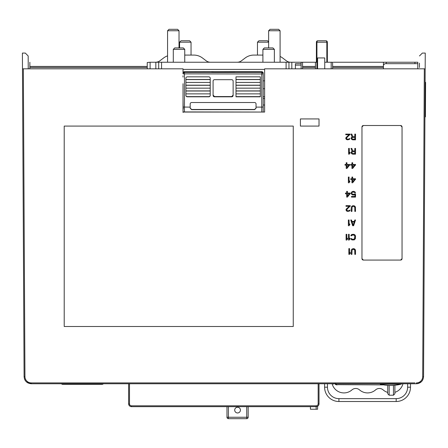 <?xml version="1.0" encoding="UTF-8"?>
<svg xmlns="http://www.w3.org/2000/svg" width="448" height="448" viewBox="0 0 448 448"><rect width="100%" height="100%" fill="white"/><g stroke="black" fill="none" stroke-linecap="round" stroke-linejoin="round"><path stroke-width="0.67" d="M264.622 88.715L263.194 88.715M302.557 68.824L302.557 62.311L301.129 62.238L315.442 62.238L301.207 62.238M315.442 68.824L315.442 62.238L316.876 62.238L316.876 68.824M317.587 68.824L317.587 57.943L324.75 57.943L324.75 68.824M317.587 62.238L316.876 62.238M149.974 62.238L301.129 62.238L301.129 68.824L301.129 63.672L295.4 63.672L295.4 65.106L301.129 65.106M333.334 62.238L383.438 62.238L333.334 62.238M417.794 68.824L417.794 62.238L383.438 62.238L383.438 67.469L332.618 67.469L332.618 68.824M332.618 67.469L332.618 62.238L324.75 62.238M383.438 68.824L383.438 67.469M383.438 65.1L384.871 63.672L417.794 63.672M419.446 63.134L419.423 67.497M419.479 55.955L422.358 53.077L419.479 55.955M280.084 56.448A14.314 14.314 0 0 1 282.632 57.988L286.328 60.788A7.157 7.157 0 0 0 290.651 62.238M237.166 62.238A7.157 7.157 0 0 0 241.489 60.788L245.185 57.988A14.314 14.314 0 0 1 253.831 55.082L262.909 55.082M155.574 62.238A7.157 7.157 0 0 0 159.891 60.788L163.593 57.988A14.314 14.314 0 0 1 167.569 55.866M210.487 62.238A7.157 7.157 0 0 1 206.164 60.788L202.468 57.988A14.314 14.314 0 0 0 193.822 55.082L184.744 55.082M268.632 42.196L257.466 42.196L257.466 55.082M268.632 41.91L267.49 40.768L258.899 40.768L257.466 42.196M191.044 55.082L191.044 42.196L179.592 42.196L179.592 47.925M191.044 42.196L189.61 40.768L181.026 40.768L179.592 42.196M147.241 68.824L147.241 67.469L29.859 67.469L29.859 68.824M29.859 62.238L29.859 67.469M264.622 105.017L263.194 105.017L263.194 112.056L263.194 73.629M263.194 75.779L263.194 77.05M183.03 83.709L183.03 112.062L264.622 112.056L264.622 68.824L425.169 68.824L424.312 68.824L422.699 376.634L423.556 376.634L425.253 53.077L422.358 53.077M183.03 73.825L183.03 68.824L23.341 68.824L24.954 376.634L24.097 376.634C24.494 380.923 26.88 383.298 31.254 383.757C26.919 383.337 24.534 380.962 24.097 376.634L22.484 68.824L23.341 68.824L22.484 68.824L22.4 53.077L25.295 53.077L28.174 55.955L28.241 68.824M183.03 77.05L183.03 75.779M256.038 103.958L256.038 108.237L254.604 109.654L191.615 109.654L190.187 108.237L190.187 103.958A1.434 1.428 180 0 1 191.615 102.53L254.604 102.53A1.434 1.428 180 0 1 256.038 103.958M213.091 81.116A1.434 1.428 180 0 1 214.519 79.688L231.7 79.688A1.434 1.428 180 0 1 233.128 81.116L233.128 95.39A1.434 1.428 180 0 1 231.7 96.818L214.519 96.818A1.434 1.428 180 0 1 213.091 95.39L213.091 81.116L213.091 95.122L214.519 96.561L231.7 96.561L233.128 95.122M187.32 76.832L208.796 76.832A1.434 1.428 180 0 1 210.224 78.26L210.224 95.39A1.434 1.428 180 0 1 208.796 96.818L187.32 96.818A1.434 1.428 180 0 1 185.892 95.39L185.892 78.26A1.434 1.428 180 0 1 187.32 76.832M235.995 86.828L235.995 76.832L260.327 76.832L260.327 96.818L235.995 96.818L235.995 86.828M183.03 99.663L183.137 107.05L190.187 107.111M264.622 68.824L264.622 112.056L183.03 111.927L183.053 112.482M183.288 108.993L183.137 107.05M319.021 118.927L319.021 126.084L300.412 126.084L300.412 118.927L319.021 118.927M354.81 250.578L354.81 254.346L354.687 250.085L354.094 249.48L353.136 249.357L352.066 250.085L351.943 254.352L351.232 254.352L351.232 250.572M354.687 248.993L355.522 250.578L355.169 249.474L353.612 248.623L354.687 248.987M352.066 248.993L353.612 248.623L352.066 248.987L351.35 249.962L352.066 248.987M350.274 253.081L349.558 254.352L348.846 254.352L348.846 248.623L349.558 248.623L349.558 253.378L350.274 252.526L349.558 253.372M354.452 238.941L354.81 236.258L354.687 238.571L353.618 239.305L354.452 238.935M351.59 238.577L352.066 239.182L353.618 239.305L352.066 239.182L351.585 238.571L350.874 238.577L351.585 238.571M354.211 234.433L355.169 235.161L355.522 236.258L355.169 235.161L353.618 234.31L354.211 234.427M351.943 234.433L353.618 234.31L351.467 234.674L350.874 235.771L350.991 235.161L351.943 234.427M349.916 238.767L349.199 240.038L348.488 240.038L348.488 234.31L349.199 234.31L349.199 239.064L349.916 238.207L349.199 239.058M347.53 238.767L346.814 240.038L346.102 240.038L346.102 234.31L346.814 234.31L346.814 239.064L347.53 238.207L346.814 239.058M355.522 219.996L354.81 219.996L354.329 221.458L354.81 219.996L355.527 219.99L353.618 225.719L352.66 225.719L350.75 219.996L351.467 219.99L351.943 221.458L351.467 219.99L350.75 219.996M354.329 221.458L351.943 221.458L354.329 221.458M349.798 224.454L349.082 225.719L348.365 225.719L348.365 219.996L349.082 219.99L349.082 224.745L349.798 223.894L349.082 224.745M354.81 207.631L354.81 211.406L354.81 207.631L354.452 206.78L353.618 206.41L352.66 206.534L352.066 207.144L351.943 211.406L351.232 211.406L351.232 207.626M355.522 207.626L354.687 206.041L353.612 205.677L354.687 206.041L355.404 207.021L355.522 211.406L354.81 211.406M353.136 205.677L352.066 206.041L351.35 207.021L352.066 206.041L353.136 205.677M350.274 205.962L346.937 209.334L346.937 210.431L346.696 209.961M350.274 205.677L345.979 205.677L350.274 205.682L350.274 206.293M345.979 205.923L345.979 206.293L349.322 206.293L346.338 208.97L345.979 209.821L346.338 208.97L349.322 206.293M345.979 209.927L346.578 211.042L347.771 211.406L349.558 211.042L350.157 210.062L348.37 210.795L350.157 210.067M347.894 210.795L346.937 210.431L347.894 210.795M353.735 194.41L354.687 193.922L353.024 194.41L352.184 194.046L351.826 193.312L352.542 194.292L353.741 194.41M351.826 193.206L352.184 192.343L353.018 191.974L355.522 192.83L354.329 191.486L353.013 191.363L351.826 191.85L351.226 192.948L351.826 191.85L353.013 191.363M351.232 193.161L351.467 194.046L352.425 194.897L353.735 195.02L354.928 194.533L354.928 196.482L351.467 196.482L354.928 196.482L354.928 194.533M351.467 196.722L351.467 197.092L355.522 197.092L355.522 193.922L354.687 193.922L355.522 193.922M350.274 193.458L347.413 197.092L346.696 197.092L346.696 193.805L346.696 197.092M350.274 193.071L347.413 193.071L350.274 193.071L350.274 193.805M345.503 193.362L345.503 193.071L346.696 193.071L346.696 191.363L347.413 191.363L347.413 193.071M355.522 179.144L352.66 182.778L351.943 182.778L351.943 179.486L351.943 182.773M355.522 178.752L352.66 178.752L355.522 178.752L355.522 179.486M350.75 179.043L350.75 178.752L351.943 178.752L351.943 177.05L352.66 177.05L352.66 178.758M349.798 181.507L349.082 182.778L348.365 182.778L348.365 177.05L349.082 177.05L349.082 181.804L349.798 180.947L349.082 181.798M355.522 164.83L352.66 168.465L351.943 168.465L351.943 165.172L351.943 168.459M355.522 164.438L352.66 164.438L355.522 164.438L355.522 165.172M350.75 164.73L350.75 164.438L351.943 164.438L351.943 162.736L352.66 162.73L352.66 164.444M349.798 164.83L346.937 168.465L346.22 168.465L346.22 165.172L346.22 168.459M349.798 164.438L346.937 164.438L349.798 164.438L349.798 165.172M345.027 164.73L345.027 164.438L346.22 164.438L346.22 162.736L346.937 162.73L346.937 164.444M354.81 150.976L352.783 150.976L351.826 148.417L352.783 150.982L354.81 150.982L354.81 148.422L355.522 148.417L354.81 148.422M350.991 148.422L351.826 148.417L350.991 148.422L352.066 151.222L351.109 152.32L351.59 153.658L352.66 154.146L355.522 154.146L355.522 148.417M351.109 152.527L352.066 151.222M354.81 136.662L352.783 136.662L351.826 134.103L350.991 134.103L352.066 136.909L351.109 138.006L351.59 139.345L352.66 139.832L355.522 139.832L355.522 134.109L354.81 134.109L354.81 136.668L352.783 136.668L351.826 134.103M351.109 138.214L352.066 136.909M354.81 134.109L355.522 134.109M350.039 152.88L349.322 154.146L348.606 154.146L348.606 148.422L349.322 148.417L349.322 153.171L350.039 152.32L349.322 153.171M350.039 134.389L346.696 137.76L346.696 138.858L346.461 138.387M349.082 134.714L346.102 137.396L349.082 134.714L345.744 134.714L345.744 134.109L350.039 134.109L345.744 134.344M346.102 137.396L345.744 138.247L346.102 137.396M345.744 138.354L346.338 139.468L347.53 139.832L349.322 139.468L349.916 138.488L348.135 139.222L349.916 138.494M347.654 139.222L346.696 138.858L347.654 139.222M362.001 258.966A1.434 1.434 0 0 1 361.967 258.642L363.395 260.075L400.618 260.075L402.046 258.642A1.434 1.434 0 0 1 402.013 258.966M361.967 258.642L361.967 126.946L363.395 125.513L400.618 125.513L402.046 126.946L402.046 258.642M293.255 126.084L64.215 126.084L293.255 126.084L293.255 326.502L64.215 326.502L64.215 126.095M422.699 376.634A6.3 6.3 0 0 1 416.399 382.9L416.399 383.757C420.728 383.337 423.114 380.962 423.556 376.634L423.556 376.634C423.158 380.923 420.773 383.298 416.399 383.757L31.254 383.757L61.202 383.757L62.35 384.334L62.35 383.757M417.346 383.695L418.146 383.538M418.505 383.438L421.49 381.634M422.391 380.514L422.576 380.218M102.435 383.757L102.435 384.334L103.583 383.757L128.632 383.757L128.632 403.799L129.489 403.799L129.489 383.757M310.43 406.661L310.43 409.237L316.159 409.237L316.159 406.661A2.862 2.862 0 0 0 319.021 403.799L319.021 383.757L324.604 383.757L324.604 387.19L327.466 387.19L327.466 383.757M35.622 383.757L414.971 383.757M414.971 382.9L31.254 382.9L31.254 383.757L26.449 381.903M26.186 381.657L25.805 381.248M25.374 380.682L25.161 380.358M25.021 380.117L24.836 379.77M24.595 379.226L24.422 378.734M22.428 57.966L22.484 68.824M318.164 383.757L318.164 403.799L319.021 403.799A2.862 2.862 0 0 1 316.159 406.661L131.494 406.661A2.862 2.862 0 0 1 128.632 403.799L129.03 405.25M316.159 409.237L317.587 409.237L317.587 406.274M248.164 406.661L248.164 417.256A1.434 1.434 0 0 1 246.73 418.684L228.407 418.684L246.73 418.684L246.73 406.661M228.407 418.684A1.434 1.434 0 0 1 226.974 417.256L228.407 417.256L228.407 418.684A1.434 1.434 0 0 1 226.974 417.256L226.974 406.661M234.707 410.094A2.862 2.862 0 0 0 237.569 412.961A2.862 2.862 0 0 0 240.43 410.094A2.862 2.862 0 0 0 237.569 407.232A2.862 2.862 0 0 0 234.707 410.094M382.799 384.569L382.721 384.899L337.411 384.67M387.733 385.381L387.733 393.775L389.166 395.209L389.166 385.448M389.166 395.209L393.462 395.209L393.462 385.381M393.462 395.209L394.89 393.775L394.89 385.258L394.89 390.914M332.136 383.757A12.169 12.169 0 0 0 351.96 389.889A5.729 5.729 0 0 1 359.52 389.889A12.169 12.169 0 0 0 375.581 389.889A5.729 5.729 0 0 1 383.135 389.889A12.169 12.169 0 0 0 387.733 392.42M394.89 392.336A12.169 12.169 0 0 0 402.959 383.757M324.604 387.19A14.314 14.314 0 0 0 338.918 401.509A14.314 14.314 0 0 1 324.604 387.19A14.314 14.314 0 0 0 338.918 401.509L396.178 401.509A14.314 14.314 0 0 0 410.491 387.19L410.491 383.757M380.29 383.757L380.29 384.222L400.904 384.222L400.904 383.757M183.03 73.735L183.618 72.57L183.03 72.57L183.618 72.57M263.194 73.108L261.761 71.674L261.761 73.976L183.03 73.875A1.434 1.428 0 0 1 184.458 72.447L184.458 71.714L212.285 71.674L214.519 71.719L214.519 72.128L212.201 72.044M212.671 72.072L211.786 71.714L261.761 71.714A1.434 1.428 0 0 1 263.194 73.142M261.761 71.674L233.94 71.674L234.562 71.921L231.7 72.128L214.519 72.128L211.658 71.775A1.434 1.428 0 0 1 212.52 72.061M355.522 250.578L355.522 254.352L354.81 254.352M348.846 248.623L349.558 248.623M350.274 252.526L350.274 253.501M354.81 236.258L354.452 235.407L353.618 235.043L352.066 235.161L351.59 235.771L350.874 235.771M355.522 236.258L355.404 238.694L354.211 239.915L351.943 239.915L350.991 239.182L350.874 238.577M348.488 234.31L349.199 234.31M349.916 238.207L349.916 239.182M346.102 234.31L346.814 234.31M347.53 238.207L347.53 239.182M352.066 221.945L353.136 225.232L354.211 221.945L353.136 225.232L352.066 221.945L354.211 221.945M348.365 219.996L349.082 219.996M349.798 223.894L349.798 224.868M353.018 191.369L353.73 191.363M353.735 191.369L354.928 191.85L355.522 192.825M346.696 193.805L345.503 193.805L345.503 193.071L346.696 193.071M346.696 191.369L347.413 191.369M347.413 193.805L347.413 196.112L349.44 193.805L347.413 196.112L347.413 193.805L349.44 193.805M351.943 179.486L350.75 179.486L350.75 178.752L351.943 178.758M351.943 177.05L352.66 177.05M352.66 179.486L352.66 181.798L354.687 179.486L352.66 181.798L352.66 179.486L354.687 179.486M348.365 177.05L349.082 177.05M349.798 180.947L349.798 181.927M351.943 165.172L350.75 165.172L350.75 164.438L351.943 164.444M351.943 162.736L352.66 162.736M352.66 165.172L352.66 167.485L354.687 165.172L352.66 167.485L352.66 165.172L354.687 165.172M346.22 165.172L345.027 165.172L345.027 164.438L346.22 164.444M346.22 162.736L346.937 162.736M346.937 165.172L346.937 167.485L348.964 165.172L346.937 167.485L346.937 165.172L348.964 165.172M351.826 152.443L351.943 153.171L352.184 151.833L354.81 151.71L354.81 153.541L352.542 153.541L351.943 153.171L352.542 153.541M354.81 151.71L354.81 153.535L352.542 153.535M351.826 134.109L350.991 134.109M351.826 138.13L351.943 138.858L352.184 137.519L354.81 137.396L354.81 139.222L352.184 139.098L354.81 139.222L354.81 137.396M348.606 148.422L349.322 148.422M350.039 152.32L350.039 153.294M350.039 134.109L350.039 134.714M361.967 126.946A1.434 1.434 0 0 1 362.001 126.622M362.09 126.358A1.434 1.434 0 0 1 362.807 125.642M363.076 125.552A1.434 1.434 0 0 1 363.395 125.513M400.618 125.513A1.434 1.434 0 0 1 400.938 125.552M401.206 125.642A1.434 1.434 0 0 1 401.923 126.358M402.013 126.622A1.434 1.434 0 0 1 402.046 126.946M401.923 259.23A1.434 1.434 0 0 1 401.206 259.946M400.938 260.036A1.434 1.434 0 0 1 400.618 260.075M363.395 260.075A1.434 1.434 0 0 1 363.076 260.036M362.807 259.946A1.434 1.434 0 0 1 362.09 259.23M190.187 108.041L191.615 109.474L254.604 109.474L256.038 108.041M185.892 79.481L210.224 79.481L210.224 78.26M185.892 85.187L210.224 85.187M185.892 90.899L210.224 90.899M210.224 95.183A1.434 1.428 0 0 1 208.796 96.611L208.796 96.818M185.892 95.183A1.434 1.428 0 0 0 187.32 96.611L208.796 96.611M260.327 85.187L235.995 85.187M260.327 76.832L260.327 79.481L235.995 79.481L235.995 76.832M260.327 90.899L235.995 90.899M235.995 96.611L260.327 96.611M425.242 82.314L425.6 82.32M425.242 82.527L425.062 116.883L425.421 116.883L425.6 82.533M264.622 69.395L183.03 69.395M295.4 68.824L295.4 65.106M288.96 62.238L288.96 68.824M158.693 62.238L158.693 68.824M150.102 68.824L150.102 62.238L147.241 62.53L147.241 67.469M274.361 62.238L274.361 49.358L262.909 49.358L262.909 62.238M274.361 49.358L272.927 47.925L264.337 47.925L262.909 49.358M184.744 62.238L184.744 49.358L173.292 49.358L173.292 62.238M184.744 49.358L183.316 47.925L174.726 47.925L173.292 49.358M327.359 62.238L327.359 42.202L316.4 42.202A1.434 1.434 0 0 1 317.834 40.768L325.931 40.768L317.834 40.768A1.434 0.896 90 0 0 316.932 42.202L316.932 62.238M326.833 62.238L326.833 42.202A1.434 0.902 -90 0 0 325.931 40.768A1.434 1.434 0 0 1 327.359 42.202M179.021 47.925L179.021 30.744L167.569 30.744L167.569 62.238M167.569 30.744L168.997 29.316L177.587 29.316L179.021 30.744M280.084 62.238L280.084 30.744L268.632 30.744L268.632 47.925M268.632 30.744L270.066 29.316L278.65 29.316L280.084 30.744M302.557 67.469L315.442 67.469M315.442 66.433L302.557 66.433M331.19 68.824L331.19 62.238M332.618 66.433L383.438 66.433M386.299 63.672L386.299 62.238M414.932 63.672L414.932 62.238M184.458 112.056L184.458 72.447L261.761 72.447A1.434 1.428 -0 0 1 263.194 73.875L261.761 73.976L261.761 107.111L263.194 107.01M256.038 107.111L261.761 107.111L261.761 112.056M31.254 383.757L31.254 382.9A6.3 6.3 -0 0 1 24.954 376.634M318.164 403.799A2.005 2.005 0 0 1 316.159 405.804L131.494 405.804L131.494 406.661A2.862 2.862 0 0 1 128.632 403.799M131.494 405.804A2.005 2.005 0 0 1 129.489 403.799M319.021 403.799A2.862 2.862 0 0 1 316.159 406.661L316.159 405.804M248.164 417.256L228.407 417.256L228.407 406.661M337.389 384.815L336.487 384.815A1.434 1.434 -0 0 1 335.104 383.757A1.434 1.434 0 0 0 335.121 383.813M335.054 383.382L336.487 384.815L336.487 383.757M338.918 401.509L338.918 398.642L396.178 398.642A11.452 11.452 0 0 0 407.63 387.19L407.63 383.757M338.918 398.642A11.452 11.452 0 0 1 327.466 387.19M407.63 387.19L410.491 387.19M396.178 401.509L396.178 398.642M212.279 71.674L184.458 71.714A1.434 1.428 180 0 0 183.148 72.57M233.548 72.072L234.438 71.714M231.7 71.725L231.7 72.128L234.018 72.044M214.519 71.725L233.94 71.674M233.699 72.061L234.562 71.775M185.892 82.438L210.224 82.438L185.892 82.443M210.224 79.582L185.892 79.582M185.892 85.294L210.224 85.294M185.892 88.15L210.224 88.15L185.892 88.155M185.892 91.006L210.224 91.006M185.892 93.862L210.224 93.862L185.892 93.862M235.995 85.294L260.327 85.294M235.995 88.15L260.327 88.15L235.995 88.155M260.327 82.438L235.995 82.438L260.327 82.443M260.327 79.582L235.995 79.582M235.995 93.862L260.327 93.862L235.995 93.862M260.327 91.006L235.995 91.006M425.421 116.883L425.062 116.883M425.432 114.027L425.074 114.027M425.583 85.4L425.225 85.394M264.622 98.515L263.194 98.515M291.822 62.238L291.822 68.824M286.098 62.238L286.098 68.824M161.554 62.238L161.554 68.824M155.831 62.238L155.831 68.824M147.241 66.433L29.859 66.433M316.4 62.238L316.4 42.202L316.383 62.238M264.622 80.847L263.194 80.847M129.147 405.434L129.741 406.062M131.158 406.638L131.488 406.661M27.994 382.973L26.286 381.752M25.497 380.85L25.015 380.111M102.435 384.334L62.35 384.334M336.487 384.815L335.104 383.757M400.618 383.757L401.257 384.042M402.046 383.757L401.408 384.042M332.618 383.757L333.262 384.042M334.051 383.757L333.413 384.042M380.29 384.222A42.946 42.946 0 0 0 400.904 384.222M184.458 71.674L183.03 73.108M231.7 72.128L214.519 72.128M264.622 96.74L263.194 96.74M317.817 40.768A1.434 1.434 0 0 0 316.383 42.202"/></g></svg>
